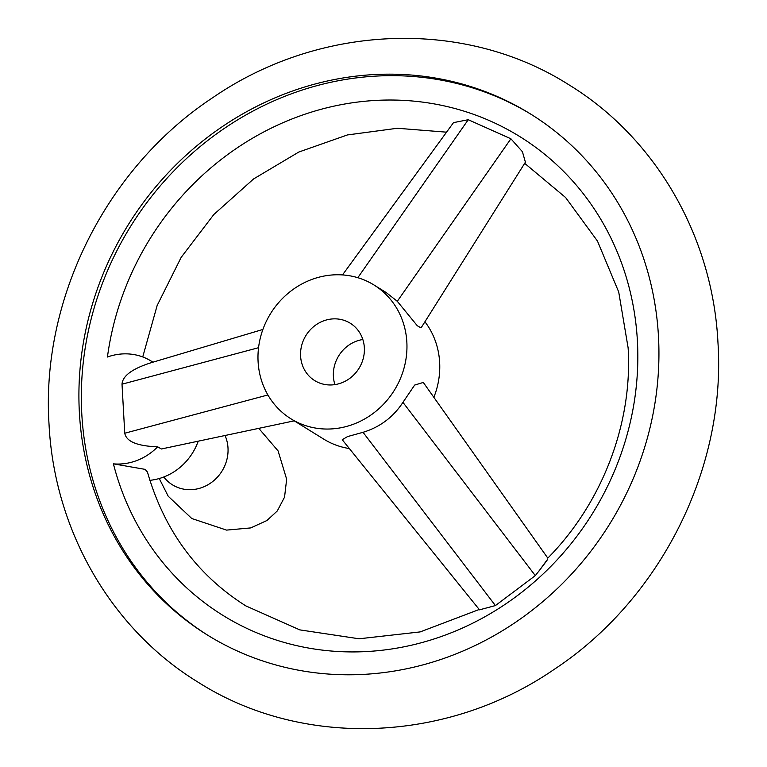 <?xml version="1.0" encoding="UTF-8"?>
<svg xmlns="http://www.w3.org/2000/svg" width="767" height="767" viewBox="0 0 767 767"><rect width="100%" height="100%" fill="white"/><g stroke="black" fill="none" stroke-linecap="round" stroke-linejoin="round"><path stroke-width="1.15" d="M198.212 441.188A56.25 52.003 121.8 0 1 187.925 459.404A56.25 52.003 121.8 0 1 149.881 480.334M658.46 336.243A306.551 283.426 -58.2 0 0 530.294 113.832A306.551 283.426 -58.2 0 0 225.047 124.8A306.551 283.426 -58.2 0 0 79.385 412.704A306.551 283.426 -58.2 0 0 207.55 635.114A306.551 283.426 -58.2 0 0 512.797 624.146A306.551 283.426 -58.2 0 0 658.46 336.243M208.768 635.872A306.551 283.426 121.8 0 1 81.81 414.209A306.551 283.426 121.8 0 1 226.84 126.728A306.551 283.426 121.8 0 1 531.502 114.58M294.221 420.843L161.406 448.983L157.657 446.816A56.25 52.003 121.8 0 1 113.411 463.853A281.681 260.425 -58.2 0 0 412.665 644.922A281.681 260.425 -58.2 0 0 637.396 340.855A281.681 260.425 -58.2 0 0 382.206 100.141A281.681 260.425 -58.2 0 0 107.438 357.01A56.25 52.003 121.8 0 1 151.262 361.123A56.25 52.003 121.8 0 1 152.911 362.187M479.222 609.477L420.172 631.912L359.1 638.786L299.801 629.88L245.814 605.882C197.023 575.001 164.243 530.409 147.465 472.108L145.116 469.366L113.411 463.853M538.731 571.415C552.7 551.866 549.824 557.293 535.318 575.614L495.415 605.575L479.509 609.832L342.235 439.721L347.547 436.576L363.04 432.31C380.001 427.104 393.298 417.114 402.943 402.349L414.65 385.072L423.307 382.445L547.811 558.127M342.504 274.922L453.498 122.634L468.253 119.71L510.899 138.779L522.423 151.722L525.405 162.182L421.572 327.097L420.556 327.653L417.277 325.726L397.296 301.306L386.223 292.563L373.922 284.95A78.752 72.807 121.8 0 1 406.846 342.092A78.752 72.807 121.8 0 1 369.426 416.04A78.752 72.807 121.8 0 1 291.019 418.859A78.752 72.807 121.8 0 1 258.095 361.727A78.752 72.807 121.8 0 1 295.516 287.769A78.752 72.807 121.8 0 1 373.922 284.95M424.928 321.776A78.752 72.807 121.8 0 1 439.654 362.398A78.752 72.807 121.8 0 1 433.854 397.316M157.657 446.816C137.322 446.097 126.354 441.571 124.753 433.23L122.011 384.2C122.547 375.916 132.221 368.764 151.041 362.743L262.889 329.455M300.597 356.118A33.748 31.207 121.8 0 1 316.627 324.422A33.748 31.207 121.8 0 1 350.241 323.214A33.748 31.207 121.8 0 1 364.344 347.7A33.748 31.207 121.8 0 1 348.314 379.397A33.748 31.207 121.8 0 1 314.71 380.605A33.748 31.207 121.8 0 1 300.597 356.118M334.911 384.612A33.748 31.207 121.8 0 1 333.396 376.424A33.748 31.207 121.8 0 1 362.839 339.513M349.359 448.551A78.752 72.807 121.8 0 1 323.827 439.175L291.019 418.859M225.047 435.503A37.775 34.927 121.8 0 1 228 447.986A37.775 34.927 121.8 0 1 204.636 486.451A37.775 34.927 121.8 0 1 163.783 476.997M357.825 277.702L468.253 119.71M397.296 301.306L510.899 138.779M402.943 402.349L535.318 575.614M363.04 432.31L495.415 605.575M267.894 394.967L124.753 433.23M258.546 347.7L122.011 384.2M159.248 478.522L168.213 496.23L191.769 518.511L226.562 530.102L250.684 527.926L266.887 520.544L277.28 510.975L284.547 497.141L286.657 479.222L278.076 450.891L258.776 428.35M568.558 84.591C655.881 137.811 712.764 236.802 717.97 342.763C726.176 468.503 660.397 599.43 554.138 669.409C447.286 742.935 303.023 748.832 198.442 682.409C111.119 629.189 54.236 530.198 49.03 424.237C40.824 298.497 106.603 167.57 212.862 97.591C319.714 24.065 463.977 18.168 568.558 84.591M524.686 163.323L565.586 197.502L597.474 241.078L618.72 292.006L628.115 347.787C632.794 422.924 602.44 502.836 547.782 558.155M446.547 132.173L397.354 128.262L347.403 134.944L298.785 152.048L253.58 178.951L213.801 214.549L181.175 257.357L157.149 305.515L142.739 356.943M151.262 361.123L152.959 362.168"/></g></svg>
